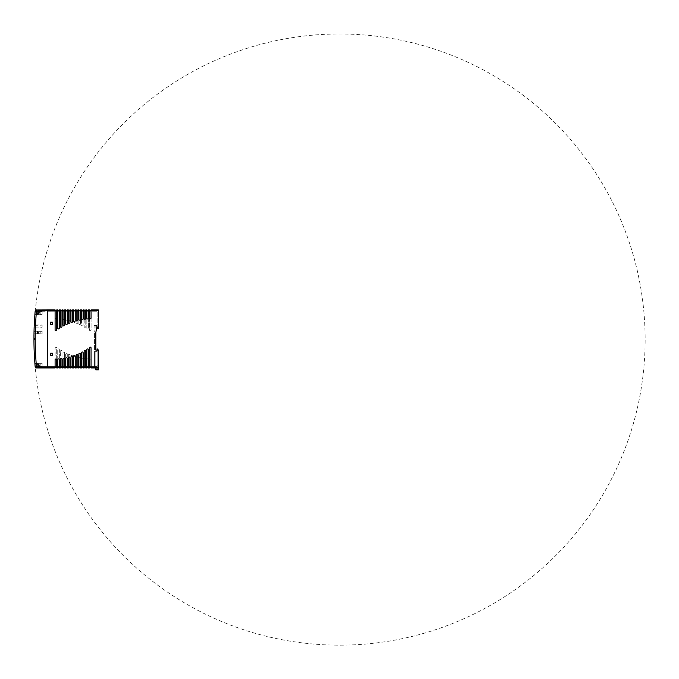 <?xml version="1.0" encoding="UTF-8"?>
<svg xmlns="http://www.w3.org/2000/svg" width="679" height="679" viewBox="0 0 679 679"><rect width="100%" height="100%" fill="white"/><g stroke="black" fill="none" stroke-linecap="round" stroke-linejoin="round"><path stroke-width="0.51" stroke-dasharray="3.4 2.55" d="M36.53 367.942L36.131 367.84A1.29 1.29 0 0 1 35.164 366.702A305.592 305.592 0 0 1 33.958 339.576L33.958 338.286A305.592 305.592 0 0 1 35.164 311.16A1.29 1.29 0 0 1 36.131 310.023L36.445 311.279L47.496 311.211L47.496 366.652L36.445 366.592L39.272 367.297L47.496 367.297L47.496 310.566L39.272 310.566L37.243 309.921L56.713 310.566L55.101 310.566L55.101 329.909A0.806 0.806 0 0 0 55.907 330.715A0.806 0.806 0 0 0 56.713 329.909L56.713 310.566L55.101 310.566L55.101 311.211L36.445 311.279A304.302 304.302 0 0 0 35.249 338.286L35.249 339.576A304.302 304.302 0 0 0 36.445 366.592L97.131 366.652L97.131 351.374L97.131 366.652L47.496 366.652L47.496 311.211L47.496 366.652L47.496 311.211L97.131 311.211L97.131 325.521L94.483 325.521L95.119 329.137L94.551 332.354L94.551 351.374L97.131 351.374L94.551 351.374L95.841 351.374L95.841 366.652L97.131 366.652L97.131 351.374L95.841 351.374L95.841 366.719L91.504 367.942L98.421 367.942L91.071 367.942L91.071 359.887A0.806 0.806 0 0 0 90.265 359.081A0.806 0.806 0 0 0 89.458 359.887A0.806 0.806 0 0 1 90.265 359.081A0.806 0.806 0 0 1 91.071 359.887L91.071 347.962A0.806 0.806 0 0 0 90.265 347.156A0.806 0.806 0 0 0 89.458 347.962L89.458 367.297L89.458 359.887L89.458 367.297L91.071 367.297L88.423 367.942L88.423 359.7A0.806 0.806 0 0 0 87.616 358.894A0.806 0.806 0 0 0 86.819 359.7A0.806 0.806 0 0 1 87.616 358.894A0.806 0.806 0 0 1 88.423 359.7L88.423 349.744A0.806 0.806 0 0 0 87.616 348.938A0.806 0.806 0 0 0 86.819 349.744L86.819 367.297L86.819 359.7L86.819 367.297L88.423 367.297L85.783 367.942L85.783 359.412A0.806 0.806 0 0 0 84.977 358.605A0.806 0.806 0 0 0 84.171 359.412A0.806 0.806 0 0 1 84.977 358.605A0.806 0.806 0 0 1 85.783 359.412L85.783 351.357A0.806 0.806 0 0 0 84.977 350.551A0.806 0.806 0 0 0 84.171 351.357L84.171 367.297L84.171 359.412L84.171 367.297L85.783 367.297L83.144 367.942L83.144 359.004A0.806 0.806 0 0 0 82.337 358.198A0.806 0.806 0 0 0 81.531 359.004A0.806 0.806 0 0 1 82.337 358.198A0.806 0.806 0 0 1 83.144 359.004L83.144 352.8A0.806 0.806 0 0 0 82.337 351.994A0.806 0.806 0 0 0 81.531 352.8L81.531 367.297L81.531 359.004L81.531 367.297L83.144 367.297L80.495 367.942L80.495 358.495A0.806 0.806 0 0 0 79.689 357.689A0.806 0.806 0 0 0 78.883 358.495A0.806 0.806 0 0 1 79.689 357.689A0.806 0.806 0 0 1 80.495 358.495L80.495 354.082A0.806 0.806 0 0 0 79.689 353.275A0.806 0.806 0 0 0 78.883 354.082L78.883 367.297L78.883 358.495L78.883 367.297L80.495 367.297L77.856 367.942L77.856 357.858A0.806 0.806 0 0 0 77.05 357.052A0.806 0.806 0 0 0 76.243 357.858A0.806 0.806 0 0 1 77.05 357.052A0.806 0.806 0 0 1 77.856 357.858L77.856 355.227A0.806 0.806 0 0 0 77.05 354.421A0.806 0.806 0 0 0 76.243 355.227L76.243 367.297L76.243 357.858L76.243 367.297L77.856 367.297L75.208 367.942L75.208 357.112A0.806 0.806 0 0 0 74.401 356.305A0.806 0.806 0 0 0 73.604 357.112A0.806 0.806 0 0 1 74.401 356.305A0.806 0.806 0 0 1 75.208 357.112L75.208 356.229A0.806 0.806 0 0 0 74.401 355.423A0.806 0.806 0 0 0 73.604 356.229L73.604 367.297L73.604 357.112L73.604 367.297L75.208 367.297L73.604 367.297L73.604 367.942L72.568 367.942L72.568 356.229A0.806 0.806 0 0 0 71.762 355.423A0.806 0.806 0 0 0 70.956 356.229A0.806 0.806 0 0 1 71.762 355.423A0.806 0.806 0 0 1 72.568 356.229L72.568 357.112A0.806 0.806 0 0 0 71.762 356.305A0.806 0.806 0 0 0 70.956 357.112L70.956 367.297L70.956 356.229L70.956 367.297L72.568 367.297L69.929 367.942L69.929 355.227A0.806 0.806 0 0 0 69.122 354.421A0.806 0.806 0 0 0 68.316 355.227A0.806 0.806 0 0 1 69.122 354.421A0.806 0.806 0 0 1 69.929 355.227L69.929 357.858A0.806 0.806 0 0 0 69.122 357.052A0.806 0.806 0 0 0 68.316 357.858L68.316 367.297L68.316 355.227L68.316 367.297L69.929 367.297L67.28 367.942L67.28 354.082A0.806 0.806 0 0 0 66.474 353.275A0.806 0.806 0 0 0 65.668 354.082A0.806 0.806 0 0 1 66.474 353.275A0.806 0.806 0 0 1 67.28 354.082L67.28 358.495A0.806 0.806 0 0 0 66.474 357.689A0.806 0.806 0 0 0 65.668 358.495L65.668 367.297L65.668 354.082L65.668 367.297L67.28 367.297L64.641 367.942L64.641 352.8A0.806 0.806 0 0 0 63.834 351.994A0.806 0.806 0 0 0 63.028 352.8A0.806 0.806 0 0 1 63.834 351.994A0.806 0.806 0 0 1 64.641 352.8L64.641 359.004A0.806 0.806 0 0 0 63.834 358.198A0.806 0.806 0 0 0 63.028 359.004L63.028 367.297L63.028 352.8L63.028 367.297L64.641 367.297L61.993 367.942L61.993 351.357A0.806 0.806 0 0 0 61.195 350.551A0.806 0.806 0 0 0 60.389 351.357A0.806 0.806 0 0 1 61.195 350.551A0.806 0.806 0 0 1 61.993 351.357L61.993 359.412A0.806 0.806 0 0 0 61.195 358.605A0.806 0.806 0 0 0 60.389 359.412L60.389 351.357L60.389 367.297L61.993 367.297L59.353 367.942L59.353 349.744A0.806 0.806 0 0 0 58.547 348.938A0.806 0.806 0 0 0 57.74 349.744A0.806 0.806 0 0 1 58.547 348.938A0.806 0.806 0 0 1 59.353 349.744L59.353 359.7A0.806 0.806 0 0 0 58.547 358.894A0.806 0.806 0 0 0 57.74 359.7L57.74 349.744L57.74 367.297L59.353 367.297L56.713 367.942L56.713 347.962A0.806 0.806 0 0 0 55.907 347.156A0.806 0.806 0 0 0 55.101 347.962A0.806 0.806 0 0 1 55.907 347.156A0.806 0.806 0 0 1 56.713 347.962L56.713 359.887A0.806 0.806 0 0 0 55.907 359.081A0.806 0.806 0 0 0 55.101 359.887L55.101 347.962L55.101 367.297L56.713 367.297L55.101 367.297L55.101 367.942L47.496 367.942L47.496 309.921L55.101 309.921L55.101 317.984A0.806 0.806 0 0 0 55.907 318.791A0.806 0.806 0 0 0 56.713 317.984L56.713 310.566L56.713 317.984A0.806 0.806 0 0 1 55.907 318.791A0.806 0.806 0 0 1 55.101 317.984L55.101 310.566L55.101 311.211L97.131 311.211L97.131 325.521L94.483 325.521L95.119 329.137L94.551 332.354L94.551 351.374L97.131 351.374L97.131 366.652L94.551 366.652L95.841 366.652L95.841 351.374L95.841 366.719L91.504 367.942L98.421 367.942L98.421 365.166L98.421 367.942L98.421 365.166L97.131 365.166L97.131 350.084L97.131 365.166L97.131 350.084L97.131 365.166L98.421 365.166L97.131 365.166L98.421 365.166L98.421 350.084L98.421 367.942M73.604 309.921L73.604 320.76A0.806 0.806 0 0 0 74.401 321.566A0.806 0.806 0 0 0 75.208 320.76L75.208 321.634A0.806 0.806 0 0 1 74.401 322.44A0.806 0.806 0 0 1 73.604 321.634A0.806 0.806 0 0 0 74.401 322.44A0.806 0.806 0 0 0 75.208 321.634L75.208 310.566L73.604 310.566L73.604 321.634L73.604 310.566L56.713 310.566L56.713 309.921L57.74 309.921L57.74 318.162A0.806 0.806 0 0 0 58.547 318.969A0.806 0.806 0 0 0 59.353 318.162L59.353 310.566L59.353 318.162A0.806 0.806 0 0 1 58.547 318.969A0.806 0.806 0 0 1 57.74 318.162L57.74 328.118A0.806 0.806 0 0 0 58.547 328.925A0.806 0.806 0 0 0 59.353 328.118L59.353 310.566L57.74 310.566L57.74 311.211L57.74 310.566L60.389 309.921L60.389 318.459A0.806 0.806 0 0 0 61.195 319.266A0.806 0.806 0 0 0 61.993 318.459L61.993 310.566L61.993 318.459A0.806 0.806 0 0 1 61.195 319.266A0.806 0.806 0 0 1 60.389 318.459L60.389 326.514A0.806 0.806 0 0 0 61.195 327.32A0.806 0.806 0 0 0 61.993 326.514L61.993 310.566L60.389 310.566L60.389 311.211L60.389 310.566L63.028 309.921L63.028 318.858A0.806 0.806 0 0 0 63.834 319.665A0.806 0.806 0 0 0 64.641 318.858L64.641 310.566L64.641 318.858A0.806 0.806 0 0 1 63.834 319.665A0.806 0.806 0 0 1 63.028 318.858L63.028 325.071A0.806 0.806 0 0 0 63.834 325.878A0.806 0.806 0 0 0 64.641 325.071L64.641 310.566L63.028 310.566L63.028 311.211L63.028 310.566L65.668 309.921L65.668 319.376A0.806 0.806 0 0 0 66.474 320.182A0.806 0.806 0 0 0 67.28 319.376L67.28 310.566L67.28 319.376A0.806 0.806 0 0 1 66.474 320.182A0.806 0.806 0 0 1 65.668 319.376L65.668 323.781A0.806 0.806 0 0 0 66.474 324.587A0.806 0.806 0 0 0 67.28 323.781L67.28 310.566L65.668 310.566L65.668 311.211L65.668 310.566L68.316 309.921L68.316 320.004A0.806 0.806 0 0 0 69.122 320.811A0.806 0.806 0 0 0 69.929 320.004L69.929 310.566L69.929 320.004A0.806 0.806 0 0 1 69.122 320.811A0.806 0.806 0 0 1 68.316 320.004L68.316 322.644A0.806 0.806 0 0 0 69.122 323.45A0.806 0.806 0 0 0 69.929 322.644L69.929 310.566L68.316 310.566L68.316 311.211L68.316 310.566L70.956 309.921L70.956 320.76A0.806 0.806 0 0 0 71.762 321.566A0.806 0.806 0 0 0 72.568 320.76L72.568 310.566L72.568 320.76A0.806 0.806 0 0 1 71.762 321.566A0.806 0.806 0 0 1 70.956 320.76L70.956 321.634A0.806 0.806 0 0 0 71.762 322.44A0.806 0.806 0 0 0 72.568 321.634L72.568 310.566L70.956 310.566L70.956 311.211L70.956 310.566L72.568 310.566L72.568 309.921M98.421 310.566L73.604 310.566L76.243 309.921L76.243 322.644A0.806 0.806 0 0 0 77.05 323.45A0.806 0.806 0 0 0 77.856 322.644L77.856 310.566L77.856 322.644A0.806 0.806 0 0 1 77.05 323.45A0.806 0.806 0 0 1 76.243 322.644L76.243 320.004A0.806 0.806 0 0 0 77.05 320.811A0.806 0.806 0 0 0 77.856 320.004L77.856 310.566L76.243 310.566L76.243 311.211L76.243 310.566L78.883 309.921L78.883 323.781A0.806 0.806 0 0 0 79.689 324.587A0.806 0.806 0 0 0 80.495 323.781L80.495 310.566L80.495 323.781A0.806 0.806 0 0 1 79.689 324.587A0.806 0.806 0 0 1 78.883 323.781L78.883 319.376A0.806 0.806 0 0 0 79.689 320.182A0.806 0.806 0 0 0 80.495 319.376L80.495 310.566L78.883 310.566L78.883 311.211L78.883 310.566L81.531 309.921L81.531 325.071A0.806 0.806 0 0 0 82.337 325.878A0.806 0.806 0 0 0 83.144 325.071L83.144 310.566L83.144 325.071A0.806 0.806 0 0 1 82.337 325.878A0.806 0.806 0 0 1 81.531 325.071L81.531 318.858A0.806 0.806 0 0 0 82.337 319.665A0.806 0.806 0 0 0 83.144 318.858L83.144 310.566L81.531 310.566L81.531 311.211L81.531 310.566L84.171 309.921L84.171 326.514A0.806 0.806 0 0 0 84.977 327.32A0.806 0.806 0 0 0 85.783 326.514L85.783 310.566L85.783 326.514A0.806 0.806 0 0 1 84.977 327.32A0.806 0.806 0 0 1 84.171 326.514L84.171 318.459A0.806 0.806 0 0 0 84.977 319.266A0.806 0.806 0 0 0 85.783 318.459L85.783 310.566L84.171 310.566L84.171 311.211L84.171 310.566L86.819 309.921L86.819 328.118A0.806 0.806 0 0 0 87.616 328.925A0.806 0.806 0 0 0 88.423 328.118L88.423 310.566L88.423 328.118A0.806 0.806 0 0 1 87.616 328.925A0.806 0.806 0 0 1 86.819 328.118L86.819 318.162A0.806 0.806 0 0 0 87.616 318.969A0.806 0.806 0 0 0 88.423 318.162L88.423 310.566L86.819 310.566L86.819 311.211L86.819 310.566L89.458 309.921L89.458 329.909A0.806 0.806 0 0 0 90.265 330.715A0.806 0.806 0 0 0 91.071 329.909L91.071 310.566L91.071 329.909A0.806 0.806 0 0 1 90.265 330.715A0.806 0.806 0 0 1 89.458 329.909L89.458 317.984A0.806 0.806 0 0 0 90.265 318.791A0.806 0.806 0 0 0 91.071 317.984L91.071 310.566L89.458 310.566L89.458 311.211L89.458 310.566L91.071 310.566L91.071 309.921L98.421 309.921L98.421 328.492L97.776 328.492L97.182 326.811L96.019 326.811L96.426 329.137L95.841 332.464L95.841 350.084L98.421 350.084L98.421 365.166L97.131 365.166L97.131 350.084L98.421 350.084L95.841 350.084L97.131 350.084L97.131 348.794L98.421 350.084L97.131 350.084L98.421 350.084L98.421 365.166L97.131 365.166L97.131 348.794L98.421 350.084L97.131 348.794L97.131 365.166L97.131 350.084L95.841 350.084L95.841 367.942M50.586 353.241L50.586 355.694L52.393 355.694L52.393 353.241L50.586 353.241L50.586 355.694L52.393 355.694L52.393 353.241L50.586 353.241M50.586 322.177L50.586 324.621L52.393 324.621L52.393 322.177L50.586 322.177L50.586 324.621L52.393 324.621L52.393 322.177L50.586 322.177M73.604 310.566L73.604 311.211L73.604 310.566M47.496 367.942L47.496 367.297L55.101 367.297L55.101 366.652L55.101 367.297L57.74 367.297L57.74 366.652L57.74 367.297L98.421 367.297M60.389 366.652L60.389 367.297L60.389 366.652M63.028 366.652L63.028 367.297L63.028 366.652M65.668 366.652L65.668 367.297L65.668 366.652M68.316 366.652L68.316 367.297L68.316 366.652M70.956 366.652L70.956 367.297L70.956 366.652M73.604 366.652L73.604 367.297L73.604 366.652M76.243 366.652L76.243 367.297L76.243 366.652M78.883 366.652L78.883 367.297L78.883 366.652M81.531 366.652L81.531 367.297L81.531 366.652M84.171 366.652L84.171 367.297L84.171 366.652M85.783 366.652L85.783 367.297L85.783 366.652M89.458 366.652L89.458 367.297L89.458 366.652M91.071 366.652L91.071 367.297L91.071 366.652M95.841 351.374L95.841 366.652L95.841 351.374M94.551 351.374L94.551 366.652L94.551 351.374M56.713 366.652L56.713 367.297L56.713 366.652M59.353 366.652L59.353 367.297L59.353 366.652M61.993 366.652L61.993 367.297L61.993 366.652M64.641 366.652L64.641 367.297L64.641 366.652M67.28 366.652L67.28 367.297L67.28 366.652M69.929 366.652L69.929 367.297L69.929 366.652M72.568 366.652L72.568 367.297L72.568 366.652M75.208 366.652L75.208 367.297L75.208 366.652M77.856 366.652L77.856 367.297L77.856 366.652M80.495 366.652L80.495 367.297L80.495 366.652M83.144 366.652L83.144 367.297L83.144 366.652M86.819 366.652L86.819 367.297L86.819 366.652M88.423 366.652L88.423 367.297L88.423 366.652M91.071 310.566L91.071 311.211L91.071 310.566M88.423 310.566L88.423 311.211L88.423 310.566M85.783 310.566L85.783 311.211L85.783 310.566M83.144 310.566L83.144 311.211L83.144 310.566M80.495 310.566L80.495 311.211L80.495 310.566M77.856 310.566L77.856 311.211L77.856 310.566M75.208 310.566L75.208 311.211L75.208 310.566M72.568 310.566L72.568 311.211L72.568 310.566M69.929 310.566L69.929 311.211L69.929 310.566M67.28 310.566L67.28 311.211L67.28 310.566M64.641 310.566L64.641 311.211L64.641 310.566M61.993 310.566L61.993 311.211L61.993 310.566M59.353 310.566L59.353 311.211L59.353 310.566M56.713 310.566L56.713 311.211L56.713 310.566M33.95 340.451A305.601 305.601 0 0 0 33.967 342.522A305.601 305.601 0 0 1 33.958 342.224A305.601 305.601 0 0 0 33.958 342.42L33.967 342.42A305.592 305.592 0 0 1 33.967 342.199L33.958 342.224A305.601 305.601 0 0 0 33.975 342.971L33.975 343.014A305.592 305.592 0 0 0 33.975 343.056A305.592 305.592 0 0 1 33.967 342.64L33.967 342.64A305.601 305.601 0 0 0 33.967 343.048L33.975 343.048A305.592 305.592 0 0 0 34.273 353.47A305.592 305.592 0 0 1 33.975 343.065L33.958 342.437A305.601 305.601 0 0 1 33.958 342.004L33.967 342.004A305.592 305.592 0 0 0 33.967 342.437L33.967 342.505A305.592 305.592 0 0 1 33.958 340.451L33.958 340.451A305.592 305.592 0 0 0 33.967 342.522L33.967 342.437M33.958 341.851L33.967 341.851A305.592 305.592 0 0 0 33.967 342.191A305.601 305.601 0 0 1 33.95 340.468L33.95 341.138L33.95 340.468A305.601 305.601 0 0 0 33.95 340.841L33.958 341.715A305.601 305.601 0 0 1 33.958 341.427L33.958 341.444A305.601 305.601 0 0 0 33.958 341.715L33.958 341.715A305.592 305.592 0 0 1 33.958 341.444L33.958 341.427A305.592 305.592 0 0 0 33.958 341.724L33.967 341.792A305.601 305.601 0 0 0 33.958 342.182L33.958 341.52L33.967 342.182A305.592 305.592 0 0 1 33.967 341.783L33.967 342.004M33.992 344.864L33.992 344.618A305.601 305.601 0 0 0 33.992 344.813A305.592 305.592 0 0 1 34.001 344.618L33.984 344.049A305.592 305.592 0 0 1 33.984 343.608L33.984 343.599A305.592 305.592 0 0 0 33.984 343.939L33.984 344.007A305.592 305.592 0 0 0 33.992 344.092L33.984 344.092A305.601 305.601 0 0 1 33.984 344.007L33.984 343.939A305.601 305.601 0 0 1 33.975 343.599L33.975 343.472A305.601 305.601 0 0 1 33.967 343.209L33.967 343.234A305.601 305.601 0 0 0 33.975 343.302L33.975 343.608A305.601 305.601 0 0 0 33.984 344.049L34.009 345.356A305.592 305.592 0 0 0 34.018 345.603L34.018 345.628A305.592 305.592 0 0 0 34.018 345.781L34.018 345.772A305.592 305.592 0 0 1 34.009 345.348A305.592 305.592 0 0 0 34.026 346.061L34.026 346.061A305.601 305.601 0 0 1 34.001 345.365L34.001 344.949A305.592 305.592 0 0 1 33.992 344.499A305.601 305.601 0 0 0 33.992 344.949L34.009 345.39A305.601 305.601 0 0 0 34.018 346.112A305.592 305.592 0 0 1 34.009 345.39A305.601 305.601 0 0 1 34.001 345.187L34.009 345.407A305.601 305.601 0 0 0 34.009 345.755L33.992 344.932L34.009 345.755M34.009 345.603A305.601 305.601 0 0 1 34.001 345.356L34.009 345.348A305.601 305.601 0 0 0 34.009 345.772A305.601 305.601 0 0 1 34.009 345.628L34.009 345.603M34.043 347.215L34.026 346.63A305.592 305.592 0 0 1 34.026 346.29L34.026 346.29A305.592 305.592 0 0 1 34.026 345.984L34.026 345.984A305.592 305.592 0 0 0 34.026 346.29L34.026 346.298A305.601 305.601 0 0 0 34.026 346.613L34.06 347.767A305.601 305.601 0 0 1 34.018 345.984A305.601 305.601 0 0 0 34.026 346.29A305.592 305.592 0 0 0 34.035 346.63A305.601 305.601 0 0 0 34.052 347.495L34.052 347.283A305.592 305.592 0 0 0 34.06 347.504L34.06 347.724A305.592 305.592 0 0 0 34.069 347.826L34.069 347.92A305.592 305.592 0 0 0 34.162 350.941A305.601 305.601 0 0 1 34.128 349.965L34.12 349.889A305.601 305.601 0 0 1 34.111 349.626L34.111 349.558A305.601 305.601 0 0 0 34.128 350.143L34.137 350.143A305.592 305.592 0 0 1 34.12 349.558L34.12 349.626A305.592 305.592 0 0 0 34.128 349.88L34.128 349.923M34.179 351.535A305.601 305.601 0 0 0 34.196 351.909L34.196 351.96A305.601 305.601 0 0 1 34.196 351.9L34.188 351.654A305.601 305.601 0 0 1 34.171 351.238L34.171 351.264A305.601 305.601 0 0 0 34.179 351.425L34.188 351.425A305.592 305.592 0 0 1 34.179 351.264A305.592 305.592 0 0 0 34.196 351.654L34.205 351.9A305.592 305.592 0 0 0 34.205 351.96L34.205 351.909A305.592 305.592 0 0 1 34.188 351.535A305.601 305.601 0 0 1 34.179 351.544L34.213 352.104A305.592 305.592 0 0 0 34.23 352.452L34.222 352.452A305.601 305.601 0 0 1 34.205 352.104L34.239 352.817A305.601 305.601 0 0 1 34.23 352.596A305.592 305.592 0 0 0 34.239 352.817L34.239 352.927A305.592 305.592 0 0 1 34.247 352.868A305.601 305.601 0 0 0 34.239 352.902L34.179 351.544L34.247 352.919A305.601 305.601 0 0 0 34.239 352.936A305.601 305.601 0 0 1 34.205 352.087L34.188 351.544M34.179 351.374A305.601 305.601 0 0 1 34.171 351.213L34.179 351.221A305.592 305.592 0 0 0 34.179 351.374L34.179 351.332A305.592 305.592 0 0 1 34.171 351.145L34.171 351.102A305.592 305.592 0 0 1 34.162 350.763L34.162 350.712A305.592 305.592 0 0 1 34.154 350.534A305.601 305.601 0 0 0 34.154 350.712L34.145 350.636A305.601 305.601 0 0 1 34.145 350.508L34.154 350.508A305.592 305.592 0 0 0 34.154 350.636L34.162 350.763A305.601 305.601 0 0 0 34.162 351.102L34.171 351.145A305.601 305.601 0 0 0 34.171 351.332L34.188 351.391M34.171 351.179L34.188 351.697L34.179 351.179A305.601 305.601 0 0 0 34.179 351.416L34.247 352.936A305.592 305.592 0 0 1 34.247 352.91L34.247 352.936M33.984 344.228L33.992 344.474A305.592 305.592 0 0 0 34.001 344.974L34.001 344.974A305.601 305.601 0 0 1 33.984 344.474L34.001 344.754M34.009 345.314L33.992 344.533A305.601 305.601 0 0 1 33.984 344.474L33.992 344.117M33.967 342.895L33.967 342.224A305.592 305.592 0 0 0 33.967 342.623L33.984 343.557A305.592 305.592 0 0 0 33.984 343.947A305.601 305.601 0 0 1 33.967 343.065A305.601 305.601 0 0 1 33.967 343.014M33.967 342.988L33.967 342.971A305.601 305.601 0 0 1 33.967 342.606L33.967 343.073A305.601 305.601 0 0 0 34.264 353.47A305.601 305.601 0 0 1 34.247 353.131L34.256 353.097A305.592 305.592 0 0 1 34.213 352.18L34.213 352.18A305.601 305.601 0 0 0 34.247 353.097L34.264 353.284A305.601 305.601 0 0 1 34.239 352.817L34.239 352.834A305.592 305.592 0 0 0 34.264 353.284L34.298 354.115A305.601 305.601 0 0 0 34.323 354.761A305.592 305.592 0 0 1 34.298 354.115L34.264 353.36M34.12 349.677A305.601 305.601 0 0 1 34.086 348.828L34.094 348.828A305.592 305.592 0 0 1 34.077 348.302A305.592 305.592 0 0 0 34.077 348.352A305.601 305.601 0 0 1 34.069 348.276L34.077 348.302A305.601 305.601 0 0 0 34.086 348.828L34.12 349.66A305.601 305.601 0 0 0 34.12 349.677A305.592 305.592 0 0 1 34.12 349.651L34.086 348.76A305.601 305.601 0 0 1 34.077 348.454L34.077 348.48A305.601 305.601 0 0 0 34.094 348.964L34.103 349.362A305.601 305.601 0 0 0 34.12 349.906L34.128 349.965A305.601 305.601 0 0 0 34.162 350.941L34.171 351.145M34.069 348.157A305.601 305.601 0 0 1 34.06 347.92L34.069 347.826A305.601 305.601 0 0 1 34.06 347.724L34.06 347.724M33.967 343.065L33.975 343.54A305.601 305.601 0 0 0 33.984 343.939L33.967 343.277L33.984 343.939A305.592 305.592 0 0 1 33.984 343.54L33.967 343.073M34.12 349.889L34.128 349.889A305.592 305.592 0 0 1 34.111 349.362L34.103 348.964A305.592 305.592 0 0 1 34.086 348.48L34.086 348.454A305.592 305.592 0 0 0 34.094 348.76L34.094 348.828M34.086 348.768L34.069 348.047A305.601 305.601 0 0 1 34.069 348.021L34.069 348.047A305.592 305.592 0 0 0 34.069 348.047L34.069 348.021M34.162 350.941L34.171 350.941A305.592 305.592 0 0 1 34.128 349.965L34.128 349.965A305.592 305.592 0 0 0 34.171 350.941L34.162 350.941A305.601 305.601 0 0 1 34.06 347.92L34.069 347.843A305.592 305.592 0 0 1 34.069 347.801L34.06 347.682A305.592 305.592 0 0 1 34.06 347.478A305.592 305.592 0 0 1 34.035 346.63L34.052 347.495A305.601 305.601 0 0 0 34.06 347.682L34.06 347.801A305.601 305.601 0 0 0 34.06 347.843L34.06 347.886A305.601 305.601 0 0 0 34.077 348.335A305.592 305.592 0 0 1 34.069 347.886L34.086 348.437M34.018 345.755L34.001 344.932M34.714 361.169A305.601 305.601 0 0 1 34.621 359.887A305.601 305.601 0 0 0 34.697 360.905L34.621 359.887A305.601 305.601 0 0 0 34.714 361.169A305.601 305.601 0 0 1 34.637 360.057L34.714 361.169L34.646 360.057A305.592 305.592 0 0 0 34.722 361.169L34.722 361.169A305.592 305.592 0 0 1 34.629 359.887A305.592 305.592 0 0 0 34.722 361.169A305.592 305.592 0 0 1 34.629 359.887L34.697 360.905A305.592 305.592 0 0 1 34.629 359.887L34.629 359.887A305.601 305.601 0 0 0 34.714 361.169L34.722 361.169A305.601 305.601 0 0 0 34.722 361.33A305.601 305.601 0 0 1 34.714 361.203L34.722 361.203A305.592 305.592 0 0 0 34.731 361.33A305.592 305.592 0 0 1 34.722 361.203A305.592 305.592 0 0 1 34.705 361.016L34.705 361.016A305.592 305.592 0 0 1 34.629 359.887L34.629 359.887A305.601 305.601 0 0 0 34.663 360.498A305.601 305.601 0 0 0 34.671 360.625A305.601 305.601 0 0 1 34.663 360.498A305.592 305.592 0 0 0 34.68 360.625L34.68 360.625A305.592 305.592 0 0 1 34.671 360.498L34.671 360.498A305.592 305.592 0 0 1 34.587 359.208A305.601 305.601 0 0 0 34.663 360.498L34.671 360.498A305.592 305.592 0 0 1 34.587 359.208L34.587 359.208M34.697 360.905L34.629 359.938M34.12 327.991L34.086 329.154L34.128 327.982A305.592 305.592 0 0 0 34.111 328.577L34.128 328.067A305.592 305.592 0 0 0 34.12 328.271L34.077 329.29A305.592 305.592 0 0 1 34.128 327.982A305.601 305.601 0 0 0 34.086 329.273L34.103 328.577A305.601 305.601 0 0 1 34.12 327.982A305.601 305.601 0 0 0 34.086 329.273L34.086 329.273A305.601 305.601 0 0 1 34.094 328.755L34.086 329.273L34.103 328.755A305.592 305.592 0 0 0 34.086 329.273L34.086 329.273A305.592 305.592 0 0 1 34.128 327.982L34.094 329.086A305.601 305.601 0 0 1 34.12 328.127L34.128 328.127A305.592 305.592 0 0 0 34.094 329.12L34.094 329.179A305.601 305.601 0 0 1 34.094 328.976L34.094 328.976A305.592 305.592 0 0 0 34.094 329.179L34.094 329.179M34.408 321.642A305.592 305.592 0 0 1 34.485 320.352A305.592 305.592 0 0 0 34.451 320.946A305.601 305.601 0 0 1 34.476 320.352A305.601 305.601 0 0 0 34.4 321.642L34.442 321.04L34.4 321.642A305.601 305.601 0 0 1 34.434 321.125L34.434 321.125A305.592 305.592 0 0 0 34.408 321.642L34.408 321.642A305.592 305.592 0 0 1 34.485 320.352L34.476 320.496A305.592 305.592 0 0 0 34.417 321.49L34.408 321.49A305.601 305.601 0 0 1 34.468 320.496L34.476 320.352A305.601 305.601 0 0 0 34.4 321.642L34.417 321.557A305.601 305.601 0 0 1 34.417 321.345L34.425 321.345A305.592 305.592 0 0 0 34.417 321.557L34.417 321.557M33.958 335.477A305.601 305.601 0 0 1 33.967 335.341A305.601 305.601 0 0 1 33.967 334.9A305.601 305.601 0 0 0 33.967 335.341A305.601 305.601 0 0 0 33.958 335.477A305.601 305.601 0 0 0 33.958 335.918A305.601 305.601 0 0 1 33.958 335.477L33.967 335.477A305.592 305.592 0 0 0 33.967 335.918A305.592 305.592 0 0 1 33.967 335.477L33.967 335.477A305.592 305.592 0 0 1 33.967 335.341A305.592 305.592 0 0 0 33.967 335.477L33.967 334.857L33.967 335.468M33.958 335.638A305.601 305.601 0 0 1 33.967 334.832A305.601 305.601 0 0 1 33.967 334.688L33.967 335.341A305.592 305.592 0 0 1 33.975 334.9A305.592 305.592 0 0 0 33.967 335.341L33.975 334.832A305.592 305.592 0 0 1 33.975 334.688L33.958 335.978L33.975 334.688A305.592 305.592 0 0 0 33.967 335.638L33.958 335.799A305.601 305.601 0 0 0 33.958 335.969L33.958 335.995A305.592 305.592 0 0 1 33.967 335.799L33.975 334.908M34.468 320.454L34.476 320.454A305.592 305.592 0 0 0 34.468 320.641A305.601 305.601 0 0 1 34.468 320.437L34.408 321.668M34.595 318.51L34.612 318.256A305.592 305.592 0 0 1 34.621 318.086A305.601 305.601 0 0 0 34.604 318.239L34.612 318.239A305.592 305.592 0 0 1 34.621 318.095A305.601 305.601 0 0 0 34.604 318.23A305.601 305.601 0 0 1 34.621 318.086L34.621 318.086A305.592 305.592 0 0 0 34.612 318.239A305.592 305.592 0 0 0 34.587 318.672A305.601 305.601 0 0 1 34.604 318.23L34.612 318.239A305.592 305.592 0 0 1 34.621 318.095L34.621 318.095A305.592 305.592 0 0 1 34.654 317.653A305.592 305.592 0 0 0 34.621 318.095A305.601 305.601 0 0 1 34.646 317.653A305.601 305.601 0 0 0 34.621 318.095L34.621 318.095A305.592 305.592 0 0 0 34.612 318.23A305.592 305.592 0 0 0 34.587 318.672L34.587 318.672A305.592 305.592 0 0 1 34.612 318.23A305.592 305.592 0 0 1 34.621 318.086L34.621 318.086A305.601 305.601 0 0 0 34.604 318.239L34.604 318.23A305.601 305.601 0 0 1 34.621 318.095L34.621 318.128A305.601 305.601 0 0 0 34.604 318.23L34.604 318.23A305.601 305.601 0 0 0 34.578 318.672L34.604 318.417M33.967 334.908L33.967 334.823A305.601 305.601 0 0 0 33.958 335.57L33.967 335.57A305.592 305.592 0 0 1 33.975 334.823A305.592 305.592 0 0 0 33.967 335.825L33.958 335.825A305.601 305.601 0 0 1 33.958 335.74M33.958 335.969L33.967 335.969A305.592 305.592 0 0 1 33.975 334.688L33.967 334.688A305.601 305.601 0 0 0 33.958 335.978L33.967 335.978M34.646 317.653L34.654 317.653A305.592 305.592 0 0 0 34.621 318.095L34.621 318.095A305.592 305.592 0 0 1 34.654 317.653L34.646 317.653A305.601 305.601 0 0 0 34.621 318.095A305.601 305.601 0 0 1 34.646 317.653L34.646 317.653M33.958 341.138L33.958 340.468L33.958 341.138M34.57 318.918L34.629 318.018M34.646 317.696L34.561 319.011M34.773 315.99L34.587 318.561M33.967 342.581L33.967 342.598A305.592 305.592 0 0 1 33.967 342.224L33.975 342.895M34.637 317.764L34.544 319.283L34.637 317.764M34.026 346.63L34.035 346.63A305.592 305.592 0 0 0 34.069 347.767L34.035 346.613M34.442 320.997L34.485 320.327M34.094 349.065L34.12 349.66M34.12 328.067L34.12 328.237A305.601 305.601 0 0 1 34.12 328.067L34.086 329.298M34.213 352.223L34.171 351.306A305.601 305.601 0 0 1 34.171 351.281L34.239 352.919L34.179 351.306A305.592 305.592 0 0 0 34.179 351.306L34.179 351.281M34.213 352.028L34.23 352.562L34.213 352.028M34.086 329.154L34.111 328.628M34.646 360.201L34.688 360.863A305.601 305.601 0 0 0 34.697 360.982A305.601 305.601 0 0 1 34.688 360.846L34.697 360.846A305.592 305.592 0 0 0 34.705 360.982L34.705 360.982A305.592 305.592 0 0 1 34.697 360.846L34.697 360.804M34.697 360.922L34.731 361.432M34.773 361.966L34.612 359.666M34.646 360.243L34.722 361.262M33.958 335.867L33.967 335.333M34.612 318.239L34.604 318.239A305.601 305.601 0 0 1 34.621 318.086L34.621 318.086A305.592 305.592 0 0 0 34.612 318.239L34.612 318.23A305.592 305.592 0 0 1 34.621 318.095L34.621 318.095A305.601 305.601 0 0 0 34.604 318.23L34.604 318.23A305.601 305.601 0 0 0 34.578 318.672A305.601 305.601 0 0 1 34.604 318.23L34.612 318.23A305.592 305.592 0 0 0 34.587 318.672L34.587 318.672M34.306 354.421L34.315 354.421A305.592 305.592 0 0 1 34.298 354.132L34.298 354.192A305.601 305.601 0 0 0 34.306 354.421A305.601 305.601 0 0 1 34.298 354.141A305.592 305.592 0 0 0 34.315 354.421A305.592 305.592 0 0 1 34.306 354.192L34.281 353.64M34.587 359.259A305.601 305.601 0 0 1 474.994 65.634A305.601 305.601 0 0 1 509.072 593.845A305.601 305.601 0 0 1 34.587 359.259M34.578 318.723L34.671 317.441L34.578 318.723M35.028 365.166L34.926 363.885M34.892 363.443L42.14 363.324L42.14 366.321L42.14 363.223L42.14 366.321L42.14 363.223L42.14 366.321L42.14 363.223L42.14 364.767L42.14 363.324L34.875 363.324L42.14 363.324M34.23 325.351L42.14 325.173L42.14 327.27L42.14 325.173M34.009 332.328L34.035 331.301L42.14 331.301L42.14 334.034L42.14 331.301M35.011 312.934L35.113 311.712M35.087 312.026L35.045 312.467M35.104 311.822L42.14 311.644L42.14 314.64L42.14 311.551L42.14 314.64L42.14 311.551L42.14 314.64L42.14 311.551L42.14 314.64L42.14 311.551L42.14 314.64L42.14 311.551L42.14 314.64L42.14 311.551L42.14 313.095L42.14 311.644L35.104 311.822M35.283 333.627L42.14 334.034M35.3 332.557L35.274 333.873M35.452 326.947L42.14 327.27M35.512 325.614L35.452 327.108M34.875 314.547L42.14 314.547L34.875 314.547M36.42 311.551L42.14 311.551L36.42 311.551L42.14 311.551L36.42 311.551L42.14 311.551L36.42 311.551L36.165 314.64L36.42 311.551L36.165 314.64L36.42 311.551L36.165 314.64L36.42 311.551L36.165 314.64L36.42 311.551L36.165 314.64L36.42 311.551L36.165 314.64L42.14 314.64L36.165 314.64L36.301 312.909M36.165 314.64L42.14 314.64L36.165 314.64M39.272 310.566L36.445 311.279A304.302 304.302 0 0 0 35.249 338.286L35.249 339.576L33.958 339.576A305.592 305.592 0 0 0 35.164 366.702L36.445 366.592A304.302 304.302 0 0 1 35.249 339.576A304.302 304.302 0 0 0 36.445 366.592L36.131 367.84M42.14 366.321L36.42 366.321L36.165 363.223L36.42 366.321L36.165 363.223L36.42 366.321L42.14 366.321L36.42 366.321L36.276 364.598M36.411 366.219L36.174 363.324M42.14 310.566L41.495 309.921L42.14 311.211L45.238 311.211L42.14 311.211L45.238 311.211L42.14 311.211L45.238 311.211L42.14 311.211L45.238 311.211L42.14 311.211L45.238 311.211L42.14 311.211L45.238 311.211L42.14 311.211L41.495 309.921L42.14 311.211L41.495 309.921L42.14 311.211L41.495 309.921L42.14 311.211L41.495 309.921L42.14 311.211L41.495 309.921L42.14 311.211L42.14 310.566M45.238 310.566L45.883 309.921L45.238 311.211L45.883 309.921L45.238 311.211L45.883 309.921L45.238 311.211L45.883 309.921L45.238 311.211L45.883 309.921L45.238 311.211L45.883 309.921L45.238 311.211L45.238 310.566M45.238 367.297L45.883 367.942L45.238 366.652L42.14 366.652L45.238 366.652L42.14 366.652L45.238 366.652L42.14 366.652L45.238 366.652L45.883 367.942L45.238 366.652L45.883 367.942L45.238 366.652L45.238 367.297M42.14 367.297L41.495 367.942L42.14 366.652L41.495 367.942L42.14 366.652L41.495 367.942L42.14 366.652L42.14 367.297M45.883 367.942L41.495 367.942L45.883 367.942M41.495 309.921L45.883 309.921L41.495 309.921M39.272 367.297L37.243 367.942M95.841 369.817L95.841 368.069L98.421 368.069L98.421 365.166L97.131 365.166L98.421 365.166L98.421 350.084M98.421 368.069L98.421 369.817M98.421 368.459L98.421 366.847L98.421 368.459L95.841 368.459L95.841 366.847L95.841 368.459L98.421 368.459M95.841 366.847L98.421 366.847L95.841 366.847M95.841 368.069L95.841 350.084M40.027 312.289L40.205 313.723L40.205 312.467L38.856 312.289L38.856 313.902L38.856 312.289L38.856 313.902L38.856 312.289L40.205 312.467L40.205 313.723L40.205 312.467L40.205 313.723L40.205 312.467L38.856 312.289L38.856 313.902L38.856 312.289L38.856 313.902L38.856 312.289L40.205 312.467L40.205 313.723L40.205 312.467L40.205 313.723L40.205 312.467L38.856 312.289L38.856 313.902L38.856 312.289L38.856 313.902L38.856 312.289L40.027 312.289M37.566 313.291L37.116 312.9L37.566 312.9L37.116 314.385L37.566 313.291L37.116 311.805L37.566 312.9L37.116 314.385L37.566 313.291L37.116 311.805L37.566 312.9L37.116 314.385L37.566 313.291L37.116 311.805L37.566 312.9L37.116 314.385L37.566 313.291L37.116 311.805L37.566 313.291M37.175 311.737L38.27 311.644L38.27 314.547L38.27 311.644L38.27 314.547L38.27 311.644L38.27 314.547L38.27 311.644L38.27 314.547L38.27 311.644L38.27 314.547L38.27 311.644L38.27 314.547L38.27 311.644L37.175 311.737L38.27 311.644L37.175 311.737L38.27 311.644L37.175 311.737L37.175 312.9L37.175 311.737M38.27 312.382L38.678 313.808L38.856 312.289L38.678 313.808L38.856 312.289L38.678 313.808L38.856 312.289L38.678 313.808L38.27 312.382M37.116 313.291L37.116 314.385L37.116 313.291M40.205 312.467L40.205 313.723L40.205 312.467M38.27 364.054L38.678 365.489L38.27 364.054L38.678 365.489L38.678 364.054L40.027 363.969L40.027 365.574L40.205 364.139L40.205 365.395L40.205 364.139L38.856 363.969L38.856 365.574L38.856 363.969L38.856 365.574L38.856 363.969L40.205 364.139L40.205 365.395L40.205 364.139M37.566 364.962L37.116 364.581L37.566 364.581L37.116 366.057L37.566 364.962L37.116 363.477L37.566 364.962M37.116 363.477L37.175 364.581L37.116 363.477L37.175 364.581L37.175 363.418L38.27 363.324L38.27 366.219L38.27 363.324L38.27 366.219L38.27 363.324L38.27 366.219L38.27 363.324L37.175 363.418L38.27 363.324M37.116 364.962L37.116 366.057L37.116 364.962M38.678 364.054L38.856 365.574L38.678 364.054M38.27 333.712L37.498 333.712L37.498 331.462L37.37 333.584A644.626 644.626 0 0 1 37.37 333.576L37.387 333.542A642.19 636.673 -138.2 0 1 37.37 332.88A642.19 636.673 -138.2 0 0 37.37 333.542L38.338 332.888L37.37 332.829L38.338 332.676L37.37 333.542L38.499 332.591L37.387 331.658A642.19 636.673 -41.8 0 0 37.37 332.294A642.19 636.673 -41.8 0 1 37.37 331.632L37.37 333.584L37.37 331.59L38.27 331.462L38.27 333.712L38.27 331.462M37.37 332.345L37.37 332.345A642.19 62.646 -175 0 0 37.37 332.413L37.37 332.413A642.19 62.646 -175 0 1 37.37 332.345L37.37 332.829A642.19 62.646 -5 0 1 37.37 332.761A642.19 62.646 -5 0 0 37.37 332.829L37.387 332.354L38.211 332.464L37.387 332.354L37.387 332.82L37.37 332.345L37.37 332.829L37.37 332.345M37.37 332.88L38.338 332.888L37.37 332.88M38.338 332.498L37.37 332.413L38.338 332.498M38.27 331.946L38.27 333.228L38.27 331.946L40.205 331.946L40.205 333.228L40.205 331.946M33.958 338.286A305.592 305.592 0 0 1 35.164 311.16L36.445 311.279A304.302 304.302 0 0 0 35.249 338.286L33.958 338.286M35.249 338.286L35.249 339.576M95.841 369.334L98.421 369.334M37.175 313.291L37.175 314.453L37.175 313.291M37.175 364.962L37.175 366.125L37.175 364.962M37.37 332.761L38.347 332.676L37.37 332.761M37.37 332.294L38.338 332.286L37.37 332.294M35.325 331.14L42.14 331.14M35.537 325.012L42.14 325.012M36.165 363.223L42.14 363.223M33.984 333.873L42.14 333.873M34.162 327.108L42.14 327.108M35.121 366.219L42.14 366.219M40.205 313.723L38.856 313.902L40.205 313.723M37.175 314.453L38.27 314.547L37.175 314.453M38.27 313.808L38.856 313.902L38.27 313.808M40.205 365.395L38.27 365.489M38.27 366.219L37.116 366.057M37.37 332.413L38.347 332.498L37.37 332.413M38.27 333.228L40.205 333.228"/><path stroke-width="1.02" d="M89.458 347.962A0.806 0.806 0 0 1 90.265 347.156A0.806 0.806 0 0 1 91.071 347.962L91.071 367.297L89.458 367.297L89.458 347.962M86.819 349.744A0.806 0.806 0 0 1 87.616 348.938A0.806 0.806 0 0 1 88.423 349.744L88.423 367.297L86.819 367.297L86.819 349.744M84.171 351.357A0.806 0.806 0 0 1 84.977 350.551A0.806 0.806 0 0 1 85.783 351.357L85.783 367.297L84.171 367.297L84.171 351.357M81.531 352.8A0.806 0.806 0 0 1 82.337 351.994A0.806 0.806 0 0 1 83.144 352.8L83.144 367.297L81.531 367.297L81.531 352.8M78.883 354.082A0.806 0.806 0 0 1 79.689 353.275A0.806 0.806 0 0 1 80.495 354.082L80.495 367.297L78.883 367.297L78.883 354.082M76.243 355.227A0.806 0.806 0 0 1 77.05 354.421A0.806 0.806 0 0 1 77.856 355.227L77.856 367.297L76.243 367.297L76.243 355.227M73.604 356.229A0.806 0.806 0 0 1 74.401 355.423A0.806 0.806 0 0 1 75.208 356.229L75.208 367.297L73.604 367.297L73.604 356.229M70.956 357.112A0.806 0.806 0 0 1 71.762 356.305A0.806 0.806 0 0 1 72.568 357.112L72.568 367.297L70.956 367.297L70.956 357.112M68.316 357.858A0.806 0.806 0 0 1 69.122 357.052A0.806 0.806 0 0 1 69.929 357.858L69.929 367.297L68.316 367.297L68.316 357.858M65.668 358.495A0.806 0.806 0 0 1 66.474 357.689A0.806 0.806 0 0 1 67.28 358.495L67.28 367.297L65.668 367.297L65.668 358.495M63.028 359.004A0.806 0.806 0 0 1 63.834 358.198A0.806 0.806 0 0 1 64.641 359.004L64.641 367.297L63.028 367.297L63.028 359.004M60.389 359.412A0.806 0.806 0 0 1 61.195 358.605A0.806 0.806 0 0 1 61.993 359.412L61.993 367.297L60.389 367.297L60.389 359.412M57.74 359.7A0.806 0.806 0 0 1 58.547 358.894A0.806 0.806 0 0 1 59.353 359.7L59.353 367.297L57.74 367.297L57.74 359.7M55.101 359.887A0.806 0.806 0 0 1 55.907 359.081A0.806 0.806 0 0 1 56.713 359.887L56.713 367.297L55.101 367.297L55.101 359.887M98.421 310.566L98.421 309.921L91.071 309.921L91.071 310.566L98.421 310.566L98.421 328.492L97.776 328.492L97.182 326.811L96.019 326.811L96.426 329.137L95.841 332.464L95.841 350.084L98.421 350.084L98.421 367.297L91.071 367.297L91.071 367.942L98.421 367.942L98.421 367.297M36.53 309.921L36.131 310.023A1.29 1.29 0 0 0 35.164 311.16L47.496 310.566L47.496 367.942L47.496 310.566L91.071 310.566L91.071 317.984A0.806 0.806 0 0 1 90.265 318.791A0.806 0.806 0 0 1 89.458 317.984L89.458 309.921L88.423 309.921L88.423 318.162A0.806 0.806 0 0 1 87.616 318.969A0.806 0.806 0 0 1 86.819 318.162L86.819 309.921L85.783 309.921L85.783 318.459A0.806 0.806 0 0 1 84.977 319.266A0.806 0.806 0 0 1 84.171 318.459L84.171 309.921L83.144 309.921L83.144 318.858A0.806 0.806 0 0 1 82.337 319.665A0.806 0.806 0 0 1 81.531 318.858L81.531 309.921L80.495 309.921L80.495 319.376A0.806 0.806 0 0 1 79.689 320.182A0.806 0.806 0 0 1 78.883 319.376L78.883 309.921L77.856 309.921L77.856 320.004A0.806 0.806 0 0 1 77.05 320.811A0.806 0.806 0 0 1 76.243 320.004L76.243 309.921L75.208 309.921L75.208 320.76A0.806 0.806 0 0 1 74.401 321.566A0.806 0.806 0 0 1 73.604 320.76L73.604 309.921L72.568 309.921L72.568 321.634A0.806 0.806 0 0 1 71.762 322.44A0.806 0.806 0 0 1 70.956 321.634L70.956 309.921L69.929 309.921L69.929 322.644A0.806 0.806 0 0 1 69.122 323.45A0.806 0.806 0 0 1 68.316 322.644L68.316 309.921L67.28 309.921L67.28 323.781A0.806 0.806 0 0 1 66.474 324.587A0.806 0.806 0 0 1 65.668 323.781L65.668 309.921L64.641 309.921L64.641 325.071A0.806 0.806 0 0 1 63.834 325.878A0.806 0.806 0 0 1 63.028 325.071L63.028 309.921L61.993 309.921L61.993 326.514A0.806 0.806 0 0 1 61.195 327.32A0.806 0.806 0 0 1 60.389 326.514L60.389 309.921L59.353 309.921L59.353 328.118A0.806 0.806 0 0 1 58.547 328.925A0.806 0.806 0 0 1 57.74 328.118L57.74 309.921L56.713 309.921L56.713 329.909A0.806 0.806 0 0 1 55.907 330.715A0.806 0.806 0 0 1 55.101 329.909L55.101 309.921L47.496 309.921L47.496 310.566L47.496 309.921L37.735 309.964M50.586 324.621L50.586 322.177L52.393 322.177L52.393 324.621L50.586 324.621L50.586 322.177L52.393 322.177L52.393 324.621L50.586 324.621M50.586 355.694L50.586 353.241L52.393 353.241L52.393 355.694L50.586 355.694L50.586 353.241L52.393 353.241L52.393 355.694L50.586 355.694M72.568 309.921L73.604 309.921M47.496 367.942L55.101 367.942L55.101 367.297L39.272 367.297L37.243 367.942L47.496 367.942L37.243 367.942M57.74 367.942L57.74 367.297L56.713 367.297L56.713 367.942L57.74 367.942M60.389 367.942L60.389 367.297L59.353 367.297L59.353 367.942L60.389 367.942M63.028 367.942L63.028 367.297L61.993 367.297L61.993 367.942L63.028 367.942M65.668 367.942L65.668 367.297L64.641 367.297L64.641 367.942L65.668 367.942M68.316 367.942L68.316 367.297L67.28 367.297L67.28 367.942L68.316 367.942M70.956 367.942L70.956 367.297L69.929 367.297L69.929 367.942L70.956 367.942M73.604 367.942L73.604 367.297L72.568 367.297L72.568 367.942L73.604 367.942M76.243 367.942L76.243 367.297L75.208 367.297L75.208 367.942L76.243 367.942M78.883 367.942L78.883 367.297L77.856 367.297L77.856 367.942L78.883 367.942M81.531 367.942L81.531 367.297L80.495 367.297L80.495 367.942L81.531 367.942M84.171 367.942L84.171 367.297L83.144 367.297L83.144 367.942L84.171 367.942M85.783 367.297L85.783 367.942L86.819 367.942L86.819 367.297L85.783 367.297M88.423 367.942L89.458 367.942L89.458 367.297L88.423 367.297L88.423 367.942M34.001 345.068A305.601 305.601 0 0 1 33.992 344.55L33.984 344.457A305.601 305.601 0 0 1 33.984 343.947A305.601 305.601 0 0 1 33.975 343.574L33.967 342.623A305.601 305.601 0 0 1 33.958 342.224A305.601 305.601 0 0 1 33.958 341.826L33.95 340.866A305.601 305.601 0 0 1 33.95 340.451L33.958 340.451M34.323 354.761L34.332 354.761A305.601 305.601 0 0 1 34.306 354.421A305.601 305.601 0 0 1 34.298 354.132L34.247 353.131A305.601 305.601 0 0 1 34.239 352.936L34.205 352.087A305.601 305.601 0 0 1 34.188 351.569L34.179 351.544A305.601 305.601 0 0 1 34.179 351.416L34.171 351.179A305.601 305.601 0 0 1 34.162 350.941L34.162 350.941A305.601 305.601 0 0 1 34.128 349.965A305.601 305.601 0 0 1 34.12 349.677L34.086 348.828A305.601 305.601 0 0 1 34.077 348.378L34.077 348.386M34.086 348.785L34.069 348.276A305.601 305.601 0 0 1 34.069 348.157L34.06 347.92A305.601 305.601 0 0 1 34.06 347.767A305.601 305.601 0 0 1 34.026 346.63A305.601 305.601 0 0 1 34.026 346.29A305.601 305.601 0 0 1 34.018 345.984A305.601 305.601 0 0 1 34.009 345.755L33.992 344.109M34.086 348.828L34.12 349.677M34.009 345.407L33.992 344.55M34.417 321.456L34.468 320.539M34.4 321.642L34.476 320.352M33.958 335.74A305.601 305.601 0 0 1 33.958 335.638L33.958 335.638A305.601 305.601 0 0 1 33.967 334.688L33.975 334.688M34.714 361.203L34.722 361.169A305.601 305.601 0 0 1 34.705 361.016A305.601 305.601 0 0 1 34.621 359.887L34.629 359.887A305.601 305.601 0 0 1 34.587 359.259A305.601 305.601 0 0 1 34.578 359.208M34.587 318.561L34.553 319.206M34.612 318.256L34.561 318.884M34.561 319.011L34.773 315.99M34.103 349.065L34.12 349.66L34.094 349.065M34.06 347.92L34.086 348.437L34.069 347.92M34.179 351.544L34.205 352.112L34.188 351.544M34.171 351.179L34.247 352.936M34.213 352.223L34.171 351.306M34.239 352.749L34.213 352.325M34.213 352.028L34.23 352.562M34.57 359.106L34.646 360.243M34.688 360.693L34.773 362.043M33.967 335.333L33.967 334.688M34.994 364.759L34.926 363.952M35.087 365.82L35.028 365.166M34.875 363.324L34.943 364.148M34.926 363.885L34.892 363.443M34.196 326.141L34.179 326.65M34.188 326.455L34.23 325.351M34.239 325.173L34.205 325.928M34.035 331.301L33.992 333.296M34.001 333.041L34.009 332.328M34.977 313.325L35.045 312.467M35.002 313.044L35.087 312.026M35.283 333.627L35.291 332.871M35.452 326.947L35.512 325.614M36.301 312.909L36.42 311.551M36.174 363.324L36.276 364.598M36.131 367.84L36.445 366.592L35.164 366.702A305.592 305.592 0 0 1 33.958 339.576L35.249 339.576L35.249 338.286L33.958 338.286A305.592 305.592 0 0 1 35.164 311.16A305.592 305.592 0 0 0 33.958 338.286L33.958 339.576A305.592 305.592 0 0 0 35.164 366.702A1.29 1.29 0 0 0 36.131 367.84L36.53 367.942M39.272 310.566L37.243 309.921M39.272 367.297L36.445 366.592A304.302 304.302 0 0 1 35.249 339.576M95.841 350.084L97.131 350.084L97.131 348.794L98.421 350.084M95.841 367.942L95.841 369.817L98.421 369.817L98.421 367.942M35.249 338.286A304.302 304.302 0 0 1 36.445 311.279L36.131 310.023M95.841 368.069L98.421 368.069M95.841 369.334L98.421 369.334"/></g></svg>

